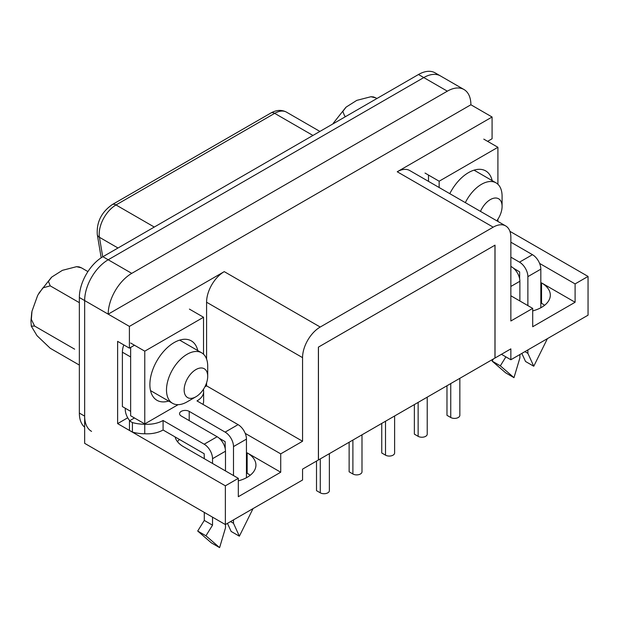 <?xml version="1.0" encoding="UTF-8"?>
<svg xmlns="http://www.w3.org/2000/svg" width="619" height="619" viewBox="0 0 619 619"><rect width="100%" height="100%" fill="white"/><g stroke="black" fill="none" stroke-linecap="round" stroke-linejoin="round"><path stroke-width="0.93" d="M501.444 354.308L510.861 359.747L510.861 348.868L494.968 358.045L494.968 245.186L318.452 347.097L318.452 459.956L302.559 469.132L302.559 480.011L225.37 524.572L84.656 443.336L84.656 300.563A33.302 19.228 -60 0 1 108.201 259.771L423.783 77.576A33.302 19.228 -60 0 1 440.434 75.92A33.302 19.228 120 0 0 423.783 77.576L108.201 259.771A33.302 19.228 120 0 0 84.656 300.563L84.656 416.138A33.302 19.228 120 0 0 91.55 431.381M246.447 472.839L247.151 473.249A29.975 17.309 180 0 1 250.177 475.284M540.828 302.877L541.54 303.287A29.975 17.309 180 0 1 544.558 305.322M510.861 359.747L588.05 315.179L588.05 276.43L509.909 231.32M532.704 310.893A29.975 17.309 0 0 0 550.314 295.124A29.975 17.309 0 0 0 541.54 282.891L575.097 302.265L575.097 283.904L588.05 276.43M470.889 104.766A33.302 19.228 120 0 0 463.987 89.523L435.134 72.864A33.302 19.228 120 0 0 418.483 74.512L102.909 256.715L131.754 273.366A33.302 19.228 120 0 0 108.201 314.158L470.889 104.766L492.082 117.006L492.082 138.757L487.61 141.341M428.495 181.367L428.495 175.471M575.097 302.265L532.704 326.739L532.704 308.386L510.861 320.99L510.861 237.371A24.977 14.423 120 0 0 505.692 225.935L409.716 170.527A24.977 14.423 120 0 0 397.228 171.765L492.082 117.006M102.909 256.715A33.302 19.228 120 0 0 79.356 297.507L129.402 326.399L224.248 271.633L320.216 327.041L493.196 227.173L397.228 171.765M505.692 225.935A24.977 14.423 120 0 0 493.196 227.173M320.216 327.041A24.977 14.423 120 0 0 302.559 357.635L302.559 441.254L280.717 453.866L245.217 433.377M175.084 436.937A29.975 17.309 0 0 0 183.564 446.732L238.323 478.34L238.323 496.701L280.717 472.227L280.717 453.866M238.323 478.34L225.37 485.822L225.37 524.572M127.731 417.786L117.625 423.613L117.625 341.355L129.402 348.149L129.402 326.399M177.46 441.633A29.975 17.309 180 0 1 179.479 439.475M238.323 480.855A29.975 17.309 0 0 0 255.933 465.086A29.975 17.309 0 0 0 247.151 452.853L280.717 472.227M225.37 485.822L117.625 423.613M129.402 348.149L134.462 345.232M302.559 441.254L206.584 385.854L204.881 386.836M206.584 385.854L206.584 382.797M206.584 359.082L206.584 302.227L302.559 357.635M224.248 271.633A24.977 14.423 120 0 0 206.584 302.227M131.754 273.366L447.336 91.171A33.302 19.228 120 0 1 463.987 89.523M575.097 283.904L539.598 263.415M510.861 295.774L532.704 308.386M318.398 459.987L495.022 358.014L495.022 245.155L318.398 347.135L318.398 459.987M79.356 297.507L79.356 413.082A33.302 19.228 120 0 0 84.656 427.203M329.378 453.65L329.378 490.65A5.331 3.08 180 0 1 326.089 493.49A5.331 3.08 180 0 1 320.278 492.825L316.51 490.65L316.51 461.078M225.486 470.935L225.486 451.212A11.823 6.824 -120 0 0 217.13 436.735L181.212 415.999A5.656 3.265 180 0 1 179.556 413.685A5.656 3.265 180 0 1 183.046 410.668A5.656 3.265 180 0 1 189.213 411.38L225.13 432.116A11.823 6.824 60 0 1 233.495 446.593L233.495 475.554M219.126 438.167L225.13 441.633L225.246 448.775M230.547 521.585L233.495 523.287L239.375 536.201L253.039 508.601M233.495 519.883L233.495 523.287M246.447 477.721L246.447 439.119A11.823 6.824 -120 0 0 238.083 424.634L196.989 400.911A22.655 13.076 0 0 0 203.62 391.665A22.655 13.076 0 0 0 203.504 390.326A28.172 16.264 180 0 0 203.496 390.016M204.293 458.694L204.177 453.735L163.083 430.004A22.655 13.076 180 0 1 144.745 433.764L144.745 424.247A28.172 16.264 180 0 1 132.404 422.56L129.456 420.866L134.462 417.972M144.745 424.247A22.655 13.076 0 0 0 163.083 420.487L204.177 444.21A11.823 6.824 60 0 1 212.534 458.694L212.534 463.453M144.745 433.764A28.172 16.264 180 0 1 132.404 432.077L129.456 430.383L129.456 420.866M203.62 391.665L203.62 401.182A22.655 13.076 180 0 1 202.947 404.354M204.293 512.408L204.293 520.424L197.701 531.032L211.358 542.863L219.606 547.622L225.486 527.906L225.486 524.502M212.534 517.167L212.534 525.183L204.293 520.424M163.083 430.004L163.083 420.487M122.392 352.196L130.64 356.954L130.64 411.341L122.392 406.582L122.392 352.196A16.651 9.618 -60 0 1 123.808 344.922M125.278 408.254L125.278 409.546A11.823 6.824 60 0 0 129.766 420.688M132.404 432.077L132.404 422.56M212.534 525.183L205.941 535.791L219.606 547.622M197.701 531.032L205.941 535.791M227.459 523.372L231.135 531.442L239.375 536.201M510.861 257.156L519.511 262.154A11.823 6.824 60 0 1 527.875 276.639L527.875 305.593M513.507 268.205L519.635 271.88L519.635 278.813M524.927 351.623L527.875 353.325L533.764 366.239L547.42 338.639M527.875 349.921L527.875 353.325M540.828 307.759L540.828 269.157A11.823 6.824 -120 0 0 532.464 254.68L510.861 242.199M498.001 221.501A22.655 13.076 0 0 0 497.885 220.364A28.172 16.264 180 0 0 497.877 220.054M519.875 300.973L519.875 281.258A11.823 6.824 -120 0 0 511.511 266.774L510.861 266.402M505.893 356.877L500.33 365.829L513.987 377.66L519.875 357.944L519.875 354.54M493.405 358.95L492.082 361.07L505.746 372.901L513.987 377.66M492.082 361.07L500.33 365.829M521.84 353.41L525.523 361.481L533.764 366.239M202.583 390.543L203.527 390.001L203.527 389.173M203.527 354.215L203.527 317.253L144.769 351.174L144.769 423.922L178.117 404.664M189.399 309.098L203.527 317.253M130.64 343.019L144.769 351.174M130.64 347.437L130.64 415.767L144.769 423.922M197.77 350.578A34.316 19.808 120 0 0 174.148 342.57L174.148 342.57A34.316 19.808 120 0 0 149.883 384.592A34.316 19.808 120 0 0 168.631 401.058M496.972 220.581L497.908 220.039L497.908 219.211M497.908 184.253L497.908 147.291L439.15 181.22L439.15 187.518M483.779 139.136L497.908 147.291M425.021 173.057L439.15 181.22M492.159 180.616A34.316 19.808 120 0 0 468.529 172.608L468.529 172.608A34.316 19.808 120 0 0 449.789 193.662M187.1 401.863L195.929 396.764L187.1 401.863A29.139 16.829 -60 0 1 172.531 403.302A29.139 16.829 -60 0 1 172.531 369.651A29.139 16.829 -60 0 1 201.67 352.83A29.139 16.829 -60 0 1 207.705 366.169L207.705 376.367A16.651 9.618 -60 0 1 195.929 396.764A16.651 9.618 -60 0 1 184.153 389.962A16.651 9.618 -60 0 1 195.929 369.566A16.651 9.618 -60 0 1 207.705 376.367M79.356 365.078L50.209 348.257L37.008 335.676L31.283 326.151L34.61 326.058L31.345 319.427L31.979 311.225L37.72 295.271L42.904 287.866L50.209 285.846L48.444 281.366L51.779 277.041L62.403 270.333L76.524 266.688L81.414 267.826L79.116 266.89M79.356 302.668L50.209 285.846M74.644 349.17L34.61 326.058M87.921 271.586L81.414 267.826M465.341 202.637A29.139 16.829 -60 0 1 496.051 182.868A29.139 16.829 -60 0 1 502.086 196.208L502.086 206.406A16.651 9.618 -60 0 1 496.802 220.805M480.491 211.388A16.651 9.618 -60 0 1 493.699 198.227A16.651 9.618 -60 0 1 502.086 206.406M345.712 116.527L344.597 115.885L342.825 111.405L346.16 107.079L356.784 100.371L370.913 96.726L375.803 97.872L373.497 96.935M376.917 98.514L375.803 97.872M361.991 434.817L361.991 471.817A5.331 3.08 180 0 1 358.703 474.657A5.331 3.08 180 0 1 352.9 473.992L349.131 471.817L349.131 442.245M394.613 415.983L394.613 452.984A5.331 3.08 180 0 1 391.324 455.832A5.331 3.08 180 0 1 385.513 455.158L381.745 452.984L381.745 423.411M427.226 397.15L427.226 434.151A5.331 3.08 180 0 1 423.938 436.999A5.331 3.08 180 0 1 418.135 436.333L414.366 434.151L414.366 404.578M459.847 378.325L459.847 415.326A5.331 3.08 180 0 1 456.559 418.165A5.331 3.08 180 0 1 450.748 417.5L446.98 415.326L446.98 385.745M541.54 303.287L541.54 282.891M247.151 473.249L247.151 452.853M418.483 74.512L447.336 91.171M79.356 413.082L84.656 416.138M270.929 112.983A7.498 4.325 60 0 1 274.674 113.354L116.008 204.959A7.498 4.325 -120 0 0 112.263 204.587L270.929 112.983C276.554 109.857 281.769 109.586 286.566 112.178A23.777 13.726 120 0 0 274.674 113.354L312.943 135.445M117.989 248.002L99.45 237.301A23.777 13.726 120 0 1 116.008 204.959L154.278 227.049M112.263 204.587C101.501 212.1 96.51 222.059 97.276 234.469A7.498 5.014 170.5 0 0 99.45 237.301L102.723 256.823M320.278 458.903L320.278 492.825M189.213 420.618L189.213 411.38M225.13 432.116L238.083 424.634M204.177 444.21L217.13 436.735M225.486 451.212L212.534 458.694M246.447 439.119L233.495 446.593M519.511 262.154L532.464 254.68M510.861 267.153L511.511 266.774M519.875 281.258L510.861 286.458M540.828 269.157L527.875 276.639M352.9 440.07L352.9 473.992M385.513 421.237L385.513 455.158M418.135 402.404L418.135 436.333M450.748 383.571L450.748 417.5M286.566 112.178L319.907 131.429M101.183 257.783L97.276 234.469M201.67 352.83L179.657 340.117M172.531 403.302L150.518 390.597M31.29 326.151L30.95 320.959L31.778 312.286M38.811 293.305L51.385 277.397M76.524 266.681L79.116 266.882M496.051 182.868L474.046 170.155M333.192 123.343L345.773 107.435M370.913 96.719L373.497 96.92"/></g></svg>
